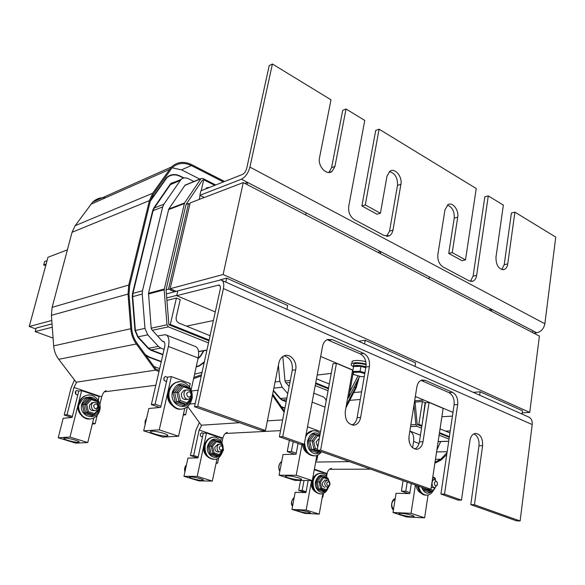 <?xml version="1.0" encoding="UTF-8"?>
<svg xmlns="http://www.w3.org/2000/svg" width="585" height="585" viewBox="0 0 585 585"><rect width="100%" height="100%" fill="white"/><g stroke="black" fill="none" stroke-linecap="round" stroke-linejoin="round"><path stroke-width="0.88" d="M35.912 328.953L29.25 326.503L51.787 320.463M67.385 249.861L47.963 257.283L29.25 326.503M176.282 291.345L170.133 288.727L223.119 274.519L529.732 412.418L522.193 412.849M529.732 412.418L539.407 336.082L243.258 182.586L190.147 202.9L170.133 288.727M243.258 182.586L223.119 274.519M194.52 406.736L220.216 289.37C220.662 286.877 220.223 285.429 218.907 285.027L176.707 295.659L177.818 290.847L220.808 279.893C223.448 280.69 224.318 283.579 223.426 288.566L197.723 406.443L194.52 406.736L262.109 430.692L265.466 430.516L278.848 363.007C279.652 359.38 281.443 356.974 284.208 355.782C290.401 353.011 297.502 361.793 295.659 369.83L282.752 436.659L279.367 436.805L300.822 444.41L304.251 444.293L322.547 346.386C323.286 342.898 324.946 340.602 327.527 339.49L332.331 339.644L363.687 353.384C368.104 355.958 370.02 360.353 369.42 366.546L360.623 417.456C359.738 421.719 357.676 424.264 354.437 425.083C347.98 424.747 344.923 420.205 345.274 411.474L352.601 370.137L336.441 363.307L320.631 450.114L317.172 450.209L427.342 489.25L430.948 489.316L443.137 408.367L429.061 402.429L422.977 441.77C422.129 446.128 420.125 448.629 416.966 449.265C411.35 448.636 408.703 444.329 409.01 436.322L416.849 386.956C417.566 383.168 419.269 380.857 421.953 380.031L425.229 380.345L452.556 392.323C456.424 394.612 458.128 398.685 457.682 404.528L444.534 494.142L440.914 494.054L457.843 500.058L461.477 500.16L469.945 440.52C470.691 436.395 472.468 434.026 475.291 433.419C480.373 433.99 482.815 438.07 482.61 445.653L474.435 504.767L470.786 504.643L478.991 445.748C479.4 439.905 477.711 435.935 473.923 433.843M279.367 436.805L292.281 370.254C292.917 362.437 290.167 357.632 284.032 355.855M351.914 425.002C354.642 423.847 356.382 421.405 357.121 417.675L365.932 366.963C366.532 360.791 364.63 356.419 360.214 353.852L327.103 339.673M317.172 450.209L332.997 363.753L336.441 363.307M414.677 449.017C417.171 447.876 418.743 445.499 419.401 441.887L425.5 402.685L429.061 402.429M440.914 494.054L454.099 404.776C454.552 398.955 452.841 394.904 448.98 392.615L421.683 380.696L425.229 380.345M474.435 504.767L520.109 520.994L516.431 520.818L470.786 504.643M320.631 450.114L430.948 489.316M197.723 406.443L265.466 430.516M282.752 436.659L304.251 444.293M444.534 494.142L461.477 500.16M520.109 520.994L532.211 424.564C532.504 420.418 531.048 417.785 527.853 416.666L222.095 280.471M452.98 412.366L415.335 396.469M352.93 370.1L320.66 356.47M215.273 311.951L176.707 295.659M328.88 172.465L331.593 167.617L342.7 110.397L346.035 108.985L334.942 166.411L332.126 171.346C326.715 176.019 317.487 166.14 319.527 157.709L331 99.801L272.405 64.006L249.919 167.105C248.245 173.094 245.407 177.131 241.415 179.215L199.873 195.324L200.918 190.79L242.461 174.432C244.457 173.387 245.868 171.368 246.702 168.392L269.188 65.674L272.405 64.006M501.776 269.583L504.211 264.661L511.407 213.035L514.902 212.15L507.743 263.945C507.29 266.811 506.127 268.661 504.263 269.488C498.837 269.656 496.073 265.59 495.956 257.29L503.363 205.101L488.299 195.895L476.629 275.418C476.131 278.38 474.896 280.295 472.921 281.173L469.126 280.844L443.006 266.914C439.13 264.259 437.419 260.098 437.88 254.453L444.966 209.825L448.081 204.611C452.68 201.745 459.064 210.161 457.711 217.21L452.234 252.625L465.492 259.901L476.241 188.531L379.08 129.175L365.289 204.925L380.418 213.233L386.978 176.246L389.859 171.259C394.86 167.471 402.553 176.633 400.908 184.312L392.879 230.702L391.745 233.561L390.224 235.272L389.508 235.74L384.301 235.601L354.466 219.689C350.035 216.691 348.126 212.209 348.74 206.227L364.769 120.43L346.035 108.985M470.362 281.327L473.104 276.113L484.811 196.86L488.299 195.895M465.492 259.901L461.982 260.661L448.732 253.422L454.231 218.125C454.516 211.287 452.22 206.951 447.328 205.123M452.234 252.625L448.732 253.422M386.583 236.318L389.544 231.082L397.486 185.394C397.793 177.833 395.102 173.24 389.413 171.595M380.418 213.233L376.996 214.22L361.881 205.964L375.702 130.477L379.08 129.175M365.289 204.925L361.881 205.964M533.769 333.165L536.737 332.77C541.103 331.71 543.816 328.719 544.869 323.79L555.75 237.1L514.902 212.15M199.873 195.324L204.267 197.503M45.674 265.744L43.692 264.939L46.135 264.025M47.063 260.61L44.614 261.532L43.692 264.939M365.961 366.802C360.418 365.274 356.258 365.003 353.472 365.991L353.377 367.585M353.567 365.464L353.815 364.024C356.536 363.036 360.638 363.285 366.13 364.762M352.996 366.422C350.963 365.23 350.561 364.25 351.782 363.475C354.81 362.305 359.585 362.51 366.122 364.089M351.863 363.029L352.185 361.23C354.985 360.082 359.526 360.221 365.808 361.632M174.644 291.776L168.495 289.166L166.06 289.824L186.052 204.465L202.286 180.348L203.719 179.763L214.746 185.343M168.495 289.166L188.502 203.529L189.847 204.187M188.502 203.529L186.052 204.465M286.928 309.348L287.696 305.509L226.666 278.146L220.165 279.849M177.796 290.95L166.389 293.941M52.043 323.893L36.153 328.053L35.202 331.585L52.284 327.212M225.803 282.116L226.666 278.146M53.089 338.123L35.202 331.585M166.718 297.926L176.78 295.352M305.706 214.958L306.116 212.874L247.513 182.41L244.859 183.419M247.053 184.553L247.513 182.41M209.123 340.039L170.33 324.441L176.429 298.028L180.231 299.63L176.202 317.158C175.822 319.922 176.758 321.911 179.01 323.117L210.066 335.702M213.393 320.536L186.476 326.145M176.429 298.028L166.922 300.427M170.33 324.441L168.897 324.748L166.06 289.824M209.679 187.339L206.571 187.807L205.759 188.882M203.741 197.24L203.624 197.745M199.178 199.448L200.099 195.441M201.203 190.673L203.719 179.763M208.947 340.828L168.897 324.748M215.704 184.97L202.739 178.388L201.057 178.564L184.546 202.958L164.151 289.816L166.996 324.792L168.407 326.876L208.494 342.912M164.18 380.396L163.851 377.99M166.593 381.413C163.529 380.718 163.047 379.073 165.138 376.491L167.537 377.296M157.57 335.995L165.387 334.678C168.677 335.753 169.687 339.688 168.4 346.459L155.12 404.22L151.347 404.601L164.612 347.161C165.262 343.768 164.758 341.801 163.105 341.252L162.396 341.267L151.837 329.721L151.193 328.214L148.51 293.275L168.765 209.042L185.131 185.101L201.057 178.564M151.347 404.601L159.625 407.467M183.485 414.063L185.62 414.809L183.28 414.999M155.12 404.22L160.934 406.239M166.579 335.146L194.849 346.291C198.256 347.417 199.361 351.322 198.169 357.991L191.105 389.968M187.419 406.655L185.62 414.809M77.132 394.853L77.849 394.758C76.035 394.912 75.187 393.976 75.304 391.957L76.555 390.487L78.756 391.175M75.999 394.348L75.597 391.27M98.573 398.553L98.317 400.498M72.386 416.447L67.048 414.721L73.959 387.453L76.686 382.129M99.859 404.469L101.717 396.893C102.755 393.339 104.225 391.27 106.119 390.685M92.313 423.993L95.128 423.767L97.205 415.291M95.128 423.767L92.576 422.948M71.831 417.456L64.196 415.006L67.048 414.721M74.456 379.943L71.099 387.862L64.196 415.006M203.543 350.803L200.465 355.87L198.103 358.305M162.93 354.466L150.952 349.903L148.524 348.229L138.001 336.858L135.274 330.488L132.59 296.668L132.839 293.436L152.977 210.717L154.155 208.055L170.308 184.663L171.251 183.573L174.952 182.015M172.1 167.785L181.489 169.84L199.777 179.083M159.661 368.601L153.943 366.481M202.052 372.338L194.593 374.188M183.982 177.964L180.026 175.983C174.974 173.65 170.506 174.176 166.63 177.555L150.557 200.224M196.209 366.853L199.119 366.144L204.202 362.517M146.009 355.585L149.212 357.347L161.219 361.859M198.001 358.766L200.699 356.089L203.953 350.737M175.741 181.679L171.039 183.295L170.067 184.421L153.906 207.807L152.685 210.578L132.539 293.304L132.276 296.668L134.959 330.496L137.797 337.114L148.319 348.492L150.871 350.247L162.849 354.802M150.308 201.181L166.849 177.825C170.637 174.527 175.01 174.016 179.953 176.297L183.507 178.074M204.348 361.815L199.024 365.808L196.297 366.481M161.299 361.515L149.292 357.004L145.234 354.517M164.209 341.976L162.396 341.267L164.209 341.976M193.92 181.489L188.275 178.652C185.555 177.394 183.149 177.657 181.057 179.441L163.866 204.209L162.681 206.914L142.484 290.767L142.235 294.05L144.978 328.368L147.742 334.839L158.359 346.393L160.809 348.09L164.107 349.362M176.487 182.067L171.339 183.536L170.403 184.626L154.25 208.011L153.073 210.68L132.934 293.407L132.685 296.646L135.362 330.466L138.097 336.836L148.619 348.214L151.047 349.888L162.937 354.415M159.244 370.415L155.917 369.186L137.073 343.315C133.994 339.007 132.21 334.137 131.735 328.704L129 294.072L129.673 285.436L150.338 201.043L153.475 193.964L172.019 167.873C177.591 162.879 184.041 162.103 191.353 165.548L223.39 181.942M201.525 374.744L193.884 377.398M159.003 371.468L155.398 370.137L136.349 344.002C133.124 339.497 131.267 334.408 130.769 328.726L128.035 294.072L128.737 285.041L149.438 200.611L152.722 193.218L171.339 167.047C177.175 161.804 183.917 160.992 191.58 164.604L224.53 181.489M155.398 370.137L76.182 382.21L58.719 359.3C55.765 355.358 54.076 350.883 53.666 345.881L51.407 315.33L52.131 307.352L72.043 232.296L75.158 225.678L92.744 202.052C96.159 198.893 100.21 197.423 104.89 197.657M155.815 385.244L104.247 391.855M201.255 375.965L193.606 378.634M415.021 366.407L415.584 362.854L365.186 340.258L358.554 341.252M364.55 343.921L365.186 340.258M353.325 374.02L352.952 374.056M429.032 278.877L429.346 276.946L380.718 251.66L377.873 252.362M380.367 253.656L380.718 251.66M353.164 372.857L349.018 396.294L348.031 395.891M328.551 388.06L315.724 382.904M352.265 372.023L353.033 372.345M316.485 378.824L329.289 384.009M331.234 373.398L317.194 375.036M349.018 396.294L347.951 396.381M358.057 375.804L349.815 391.796M328.412 388.798L315.586 383.643M347.585 398.429L348.66 397.639L359.658 376.272M315.22 385.603L328.061 390.736M293.253 441.726L291.389 451.518L287.242 451.62L289.392 440.359M287.242 451.62L294.884 454.267M316.046 460.073L316.843 460.344L315.995 460.358M291.389 451.518L296.237 453.192M317.801 455.086L316.843 460.344M313.801 393.178L321.991 396.411C323.98 396.901 325.392 398.378 326.211 400.842M202.534 436.724L202.249 436.805C200.86 436.732 200.231 435.854 200.341 434.18L201.737 432.681L203.258 433.361M200.421 435.518L200.355 434.128M198.183 456.973L193.635 455.503L199.141 430.026L201.745 425.185M221.89 442.735L222.863 438.092C223.748 434.787 225.225 432.915 227.294 432.476M216.084 463.24L217.598 463.225L218.746 457.741M217.598 463.225L216.179 462.764M197.635 457.894L190.425 455.576L193.635 455.503M199.339 422.531L195.931 430.216L190.425 455.576M286.233 401.42L282.467 399.986L280.42 398.524L273.392 390.539M281.568 407.065L284.895 408.315M273.319 390.89L280.252 398.773L282.409 400.308L286.167 401.741M284.953 408.001L281.246 406.604M289.122 386.509L285.546 382.393L284.99 381.032L282.818 356.514M278.401 365.23L279.827 381.383L282.219 387.241L287.754 393.573M273.414 390.429L280.522 398.517L282.57 399.979L286.24 401.376M284.354 411.101L272.683 394.122M358.005 379.482L355.629 387.16L346.4 405.112M284.127 412.279L272.442 395.336M239.579 422.706L201.291 425.215L187.661 406.451M282.65 419.891L267.374 420.886M280.566 430.633L225.291 433.47M359.117 377.318L356.214 387.745L345.925 407.789M522.032 414.078L522.456 410.772L480.139 391.796L473.272 392.352M416.461 396.944L415.248 397.039M479.663 395.204L480.139 391.796M414.926 400.784L423.92 400.089M532.533 332.521L532.767 330.715L491.766 309.399L488.833 309.874M491.502 311.257L491.766 309.399M449.39 436.651L439.474 432.666M421.931 425.609L418.845 424.366L422.421 401.544L425.105 402.677L422.816 419.92M440.044 428.893L449.945 432.9M452.424 416.118L441.88 416.732M423.145 417.814L422.743 417.836M422.421 401.544L415.05 402.1M418.845 424.366L417.207 424.454L414.823 399.723M449.295 437.331L439.372 433.346M421.822 426.304L417.207 424.454M413.99 404.952L415.891 424.6L416.922 426.282L421.536 428.132M439.101 435.16L449.024 439.13M409.222 441.872L408.849 437.96M407.211 482.113L405.778 491.217L401.42 491.122L403.08 480.651M401.42 491.122L408.513 493.579M405.778 491.217L409.88 492.636M409.851 431.028C412.952 432.951 414.202 436.425 413.61 441.441L412.608 447.817M326.554 476.556L327.088 473.543C327.856 470.442 329.326 468.739 331.505 468.417M322.269 497.118L322.861 497.133L323.542 493.36M306.101 491.736L302.174 490.471L304.017 480.504M322.861 497.133L322.298 496.95M305.56 492.585L298.738 490.391L302.174 490.471M300.58 480.468L298.738 490.391M440.695 441.558L436.871 449.989M447.042 452.578L440.797 459.24L435.043 462.121M349.435 461.638L315.688 462.048M370.663 469.163L329.428 469.265M446.743 454.567L441.024 460.103L434.882 463.188M361.084 365.859L365.881 367.292L361.069 365.859L360.053 371.314L352.696 371.431L353.574 366.488L360.93 366.334L365.793 367.782M361.04 365.896L354.144 366.005L353.574 366.488M364.258 376.616L361.099 376.652M361.047 376.652L353.742 374.532L353.442 373.925M353.881 374.546L352.696 371.431M353.303 372.316L359.994 372.214L360.053 371.314L364.93 372.755M298.818 510.142C302.957 510.274 312.214 512.723 310.108 513.125C308.171 513.798 294.964 510.742 297.465 510.2L298.818 510.142M311.571 480.585L306.174 510.076L291.966 509.418L304.917 513.389L319.22 514.113L322.898 493.616M326.064 475.956L326.452 473.813L314.291 469.682M306.174 510.076L319.22 514.113M291.966 509.418L295.162 492.329L305.94 492.592L308.156 480.548M329.889 484.592C330.057 481.945 329.158 480.468 327.176 480.168C323.841 482.676 323.914 485.06 327.388 487.305L329.889 484.592M329.794 484.263C328.287 486.566 327.249 486.215 326.686 483.232C328.192 480.936 329.231 481.279 329.794 484.263M315.096 491.619C312.068 489.382 310.84 485.996 311.41 481.462L311.608 480.585M312.799 477.85L315.169 475.51M325.904 490.618L326.255 489.682L321.728 488.19L320.653 488.892L325.904 490.618L323.761 490.625L323.593 491.502L324.251 490.581M323.936 490.574L318.693 488.848L317.165 481.916L320.404 482.186L323.615 477.718L322.847 476.768L319.117 481.945L320.653 488.892L318.693 488.848L317.626 489.55L323.593 491.502M326.057 477.813L320.127 475.81L320.894 476.753L317.165 481.916L315.885 481.674L317.626 489.55M329.523 485.725L329.699 485.309M323.088 476.848L328.265 478.61L328.404 480.497M325.019 487.261C323.059 486.947 322.167 485.47 322.342 482.837L325.033 480.146M322.847 476.768L320.894 476.753M190.695 476.892C194.739 476.834 205.627 479.839 203.178 480.336C201.035 481.104 186.966 477.609 189.715 476.98L190.695 476.892M183.961 476.307L187.924 458.092L197.986 457.887L203.287 433.229L206.49 433.054L197.211 476.387L183.961 476.307L198.937 480.899L212.34 481.067L217.035 458.706M220.764 440.9L221.357 438.106L206.49 433.054M197.211 476.387L212.34 481.067M207.031 456.249C204.128 453.624 203.032 450.165 203.748 445.858L206.622 440.68M219.017 455.605L219.316 454.574L214.059 452.841L212.925 453.602L219.017 455.605L217.057 455.678L216.874 456.68L217.715 455.635M217.174 455.649L211.09 453.653L209.415 446.172L212.611 446.37L216.421 441.675L215.748 440.68L211.243 446.106L212.925 453.602L211.09 453.653L209.964 454.413L216.874 456.68M219.953 442.077L213.079 439.752L213.832 440.754L209.415 446.172L208.055 445.916L209.964 454.413M219.295 455.371L223.521 450.136L223.09 449.865L219.316 454.574M215.902 440.754L221.876 442.757L222.022 445.09M218.205 451.927C215.763 451.73 214.644 450.128 214.863 447.123L217.986 444.308M215.668 440.673L213.832 440.754M64.716 438.158C68.482 437.807 81.593 441.587 78.756 442.194C76.43 443.086 61.132 438.962 64.138 438.238L64.716 438.158M58.222 437.77L63.18 418.26L72.138 417.427L78.785 391.029L81.651 390.641L69.995 437.061L58.222 437.77L75.75 443.137L87.75 442.553L93.805 417.931M98.156 400.235L99.062 396.557L81.651 390.641M69.995 437.061L87.75 442.553M80.269 414.034C78.105 411.175 77.417 407.942 78.207 404.345L79.158 401.88M94.324 414.765L94.543 413.61L88.379 411.577L87.18 412.418L94.324 414.765L92.613 414.933L92.445 416.067L93.578 414.831M92.664 414.919L85.534 412.579L83.677 404.469L86.77 404.557L91.348 399.613L90.697 398.568L85.322 404.279L87.18 412.418L85.534 412.579L84.335 413.412L92.445 416.067M96.313 400.433L88.255 397.712L88.913 398.758L90.624 398.56M88.978 398.765L83.677 404.469L82.229 404.191L84.335 413.412M99.567 409.032L99.077 408.659L94.543 413.61M90.836 398.634L97.827 400.974L97.49 401.683L98.104 404.389M93.944 410.597C90.712 410.802 89.205 409.083 89.417 405.442L91.852 402.663L93.169 402.509M151.764 431.233C156.729 430.779 170.995 435.072 167.31 435.891C164.093 437.083 146.893 432.359 150.864 431.364L151.764 431.233M143.676 430.831L148.839 408.505L160.678 407.365L167.573 377.128L171.354 376.601L159.259 429.858L143.676 430.831L162.732 437.075L178.571 436.256L184.765 408.272M189.496 386.941L190.242 383.563L171.354 376.601M159.259 429.858L178.571 436.256M172.18 405.515C168.312 402.158 166.849 397.756 167.793 392.301L170.374 387.124M186.681 404.25L187.024 402.911L180.326 400.52L178.922 401.493L186.681 404.25L184.399 404.484L184.151 405.793L185.365 404.374M184.487 404.462L176.743 401.712L174.637 392.374L178.505 392.433L183.398 386.795L182.593 385.603L176.809 392.118L178.922 401.493L176.743 401.712L175.339 402.677L184.151 405.793M182.067 385.647L179.398 384.667L180.304 385.866L174.637 392.374L172.948 392.06L175.339 402.677M187.003 403.95L192.421 397.661L191.858 397.259L187.024 402.911M182.827 385.72L190.344 388.44L190.483 391.138M186.359 399.438C182.856 399.657 181.196 397.676 181.379 393.471L183.968 390.305L185.394 390.136M182.491 385.595L180.304 385.866M287.367 475.846C292.522 475.773 304.171 479.078 301.078 479.729C298.182 480.731 282.328 476.826 285.904 475.985L287.367 475.846M302.006 444.373L296.215 475.261L279.074 475.195L295.008 480.409L312.295 480.592L316.894 455.452M296.215 475.261L312.295 480.592M279.074 475.195L283.045 454.523L296.039 454.238L298.072 443.437M320.58 431.606L307.52 426.794M306.116 434.304L306.891 433.734M307.63 453.287C304.726 451.488 303.03 448.512 302.54 444.351M317.355 449.192L315.293 448.454L313.984 449.331L320.441 451.627L317.882 451.73L317.633 452.856L318.503 451.671M318.057 451.686L311.6 449.397L309.728 440.885L313.67 441.09L317.633 435.766L316.697 434.633L312.097 440.797L313.984 449.331L311.6 449.397L310.299 450.26L317.633 452.856M316.236 434.655L313.385 433.609L314.32 434.743L309.728 440.885L308.163 440.593L310.299 450.26M317.772 446.933L316.061 441.96L318.774 438.794M316.697 434.633L314.32 434.743M401.332 513.352C406.465 513.513 416.271 516.145 413.683 516.657C411.138 517.506 396.184 514.149 399.372 513.447L401.332 513.352M415.409 485.023L411.028 513.323L393.003 512.519L406.524 516.943L424.622 517.827L428.074 494.983M411.028 513.323L424.622 517.827M393.003 512.519L396.074 493.287L409.727 493.608L411.292 483.561M420.937 493.016C418.312 491.722 416.666 489.126 416.001 485.228M427.81 489.257L427.225 489.44L432.688 491.378L429.938 491.407L429.719 492.38L430.384 491.334M427.167 489.184L424.739 489.396L423.511 490.186L429.719 492.38M432.688 491.378L433.163 490.325L430.289 489.301M434.735 477.769L435.181 479.685M431.862 487.605L431.218 487.524M223.09 449.053C223.302 446.019 222.168 444.417 219.697 444.242C215.748 444.6 216.508 452.534 220.428 451.869L223.09 449.053M222.783 448.622C220.991 451.042 219.784 450.64 219.17 447.423C220.962 445.002 222.168 445.404 222.783 448.622M98.47 407.57C98.668 403.877 97.125 402.166 93.849 402.429C89.351 403.694 91.523 411.95 95.947 410.392L98.47 407.57M97.856 407.021C95.706 409.573 94.287 409.098 93.615 405.602C95.779 403.058 97.19 403.526 97.856 407.021M191.683 395.943C191.851 391.679 190.162 389.698 186.608 389.998C181.767 391.438 184.253 400.937 189.006 399.16L191.683 395.943M191.215 395.277C188.918 398.195 187.383 397.639 186.615 393.61C188.918 390.7 190.454 391.255 191.215 395.277M437.309 482.428L434.523 479.605C430.999 479.598 431.35 488 434.867 487.656L437.346 484.899M437.522 484.226C436 486.822 434.926 486.428 434.289 483.056C435.818 480.468 436.893 480.863 437.522 484.226M482.61 445.653L478.991 445.748M295.659 369.83L292.281 370.254M360.623 417.456L357.121 417.675M369.42 366.546L365.932 366.963M363.687 353.384L360.214 353.852M332.331 339.644L328.909 340.177M422.977 441.77L419.401 441.887M457.682 404.528L454.099 404.776M452.556 392.323L448.98 392.615M220.026 285.897L218.146 285.07M532.211 424.564L223.426 288.566M334.942 166.411L331.593 167.617M507.743 263.945L504.211 264.661M476.629 275.418L473.104 276.113M457.711 217.21L454.231 218.125M392.988 230.168L389.544 231.082M400.908 184.312L397.486 185.394M241.415 179.215L536.737 332.77M249.919 167.105L544.869 323.79M198.549 351.461L206.929 350.042M152.356 330.291L168.407 326.876M151.193 328.214L166.996 324.792M148.451 294.043L164.151 289.816M148.51 293.275L164.209 289.041M168.487 209.671L184.268 203.602M168.765 209.042L184.546 202.958M184.889 185.379L200.816 178.842M168.4 346.459L198.169 357.991M101.717 396.893L73.959 387.453M169.73 184.904L170.308 184.663M150.345 350.013L150.952 349.903M153.614 208.267L154.155 208.055M148.151 348.302L148.524 348.229M137.636 336.931L138.001 336.858M179.646 176.143L180.026 175.983M196.216 366.832L197.072 366.707M200.282 356.155L200.699 356.089M164.707 179.895L165.292 179.646M148.641 357.113L149.292 357.004M135.362 330.466L144.978 328.368M132.685 296.646L142.235 294.05M132.934 293.407L142.484 290.767M138.097 336.836L147.742 334.839M153.073 210.68L162.681 206.914M148.619 348.214L158.359 346.393M154.25 208.011L163.866 204.209M151.047 349.888L160.809 348.09M170.403 184.626L180.107 180.546M191.353 165.548L181.489 169.84M201.964 372.718L200.618 372.908M136.349 344.002L58.719 359.3M169.226 169.555L90.755 204.326M152.722 193.218L75.158 225.678M149.438 200.611L72.043 232.296M128.737 285.041L52.131 307.352M128.035 294.072L51.407 315.33M130.769 328.726L53.666 345.881M325.962 400.155L326.342 400.125M285.963 382.875L289.911 382.436M284.99 381.032L290.306 380.425M312.127 402.136L325.055 407.145M222.863 438.092L199.141 430.026M281.838 400.045L282.467 399.986M275.096 381.925L279.827 381.383M273.868 388.126L282.219 387.241M280.522 398.517L286.906 397.924M282.57 399.979L286.577 399.621M355.629 387.16L353.969 387.321M272.902 396.038L272.288 396.096M195.214 403.548L189.752 404.074M198.132 390.217L191.463 390.985M450.245 430.896L445.492 431.101M438.136 441.565L448.717 441.229M410.553 426.597L416.922 426.282M410.831 424.856L415.891 424.6M413.61 441.441L419.028 443.54M327.088 473.543L314.372 469.221M440.797 459.24L435.467 459.305M447.167 451.715L436.578 451.942M361.618 391.833L353.749 392.55M360.287 399.482L349.742 400.359M359.994 372.214L364.777 373.625M292.566 506.222C291.016 502.69 291.549 499.817 294.175 497.608M320.127 475.81L315.885 481.674M325.713 490.61C321.253 495.524 313.896 489.053 315.542 481.565C318.196 474.442 321.918 473.272 326.701 478.055M328.039 487.173L326.255 489.682M323.615 477.718L328.127 479.239M321.728 488.19L320.404 482.186M320.397 473.338L319.798 473.345C315.922 473.865 313.428 476.468 312.332 481.17C311.754 488.665 314.43 492.928 320.361 493.967C314.715 492.972 312.156 488.694 312.683 481.133C313.772 476.431 316.141 473.835 319.798 473.345L320.295 473.345C316.639 473.843 314.269 476.439 313.18 481.133C312.653 488.724 315.22 493.001 320.88 493.981C324.404 493.681 326.861 491.532 328.251 487.517M184.955 471.722C184.253 469.068 184.743 466.786 186.447 464.885M213.079 439.752L208.055 445.916M221.715 452.359C218.3 462.179 205.072 456.124 207.653 445.792C210.863 438.238 215.207 437.09 220.706 442.355M222.995 449.434L223.09 449.865M216.421 441.675L221.656 443.437M214.059 452.841L212.611 446.37M213.211 437.222L212.18 437.309C208.216 438.143 205.635 440.841 204.443 445.404C203.704 453.726 206.841 458.369 213.854 459.335C207.068 458.391 204.004 453.733 204.699 445.36C205.869 440.812 208.362 438.128 212.18 437.309L212.648 437.287C208.83 438.106 206.337 440.79 205.159 445.346C204.516 453.982 207.712 458.633 214.739 459.291C217.715 459.671 220.428 456.936 222.878 451.086L222.929 450.852M88.255 397.712L82.229 404.191M98.806 409.909C96.086 422.121 78.31 416.184 81.761 404.045C85.666 396.008 90.814 394.912 97.19 400.762M98.163 402.429L99.172 406.867M98.602 406.568L99.077 408.659M91.348 399.613L97.49 401.683M88.379 411.577L86.77 404.557M79.129 403.584C76.693 411.994 84.54 421.039 92.035 418.597C95.962 417.361 98.536 414.604 99.742 410.326C102.346 401.193 93.044 392.418 85.98 395.628C82.522 396.981 80.233 399.635 79.129 403.584M88.613 395.094L87.808 395.182M90.141 418.918C81.659 418.246 77.849 413.149 78.712 403.635C79.816 399.687 82.097 397.032 85.564 395.687C82.024 397.047 79.684 399.709 78.558 403.665C76.123 411.635 83.538 419.928 89.388 418.97M93.534 399.497C87.282 395.504 82.602 397.105 79.487 404.308M145.109 424.637L146.638 418.019M179.398 384.667L172.948 392.06M190.71 399.613C187.185 412.761 168.948 405.266 172.436 391.884C176.407 382.861 181.869 381.522 188.831 387.884M191.624 396.199L191.858 397.259M183.398 386.795L190.059 389.23M180.326 400.52L178.505 392.433M179.463 381.705L176.633 382.305C172.926 383.833 170.498 386.853 169.35 391.365C166.805 401.039 175.478 411.511 183.558 408.703C187.8 407.292 190.549 404.147 191.814 399.27L192.034 398.063M181.445 409.076C173.716 410.356 166.484 400.359 168.802 391.431C169.942 386.926 172.37 383.906 176.078 382.378L178.579 381.8M279.798 471.415C278.109 467.283 278.745 463.942 281.721 461.397C278.606 463.927 277.955 467.32 279.776 471.547M313.385 433.609L308.163 440.593M320.463 451.62C315.052 457.836 305.655 449.69 307.732 440.447C310.24 432.893 314.328 431.006 319.995 434.794M317.633 435.766L319.681 436.52M315.293 448.454L313.67 441.09M304.573 442.56C305.202 451.101 308.741 455.525 315.198 455.832C316.836 456.095 318.971 454.742 321.604 451.774M313.757 430.728L312.609 430.831C309.399 431.481 307.037 433.704 305.524 437.485M305.911 435.423C307.476 432.849 309.509 431.328 312.002 430.86L313.165 430.757M314.211 455.876C308.566 455.532 305.173 451.671 304.024 444.3M393.412 509.952C390.721 505.096 391.314 501.36 395.204 498.749C392.038 498.742 389.866 507.129 393.398 510.04M395.116 499.276C391.292 501.63 390.736 505.096 393.456 509.667M430.194 491.334L424.739 489.396L424.491 488.234M422.977 487.7L423.511 490.186M431.905 491.363C427.679 494.749 424.257 493.374 421.639 487.225M434.874 487.656L433.163 490.325M432.688 477.748L434.94 478.574M418.575 486.142C419.891 491.861 422.604 494.873 426.714 495.166C429.193 495.034 431.24 493.769 432.841 491.356M426.143 495.151L426.077 495.151C421.895 494.837 419.174 491.751 417.902 485.901M354.437 425.083L352.909 425.171M416.966 449.265L415.993 449.287M219.536 285.305L218.907 285.027M332.126 171.346L328.997 172.458M504.263 269.488L502.968 269.743M472.921 281.173L471.452 281.451M389.508 235.74L387.182 236.347M353.472 365.991L353.815 364.024M352.185 361.23L351.782 363.475M198.571 351.643L206.885 350.239M166.601 381.398L165.826 381.5M163.105 341.252L163.698 341.486M170.454 183.909L171.251 183.573M196.275 366.568L199.119 366.144M166.008 178.191L166.849 177.825M171.339 183.536L181.057 179.441M201.971 372.689L200.765 372.857M171.339 167.047L92.744 202.052M438.128 441.646L448.702 441.302M409.968 431.094L420.432 435.218M361.069 365.859L354.144 366.005M364.25 376.652L361.069 376.689L353.742 374.532M353.589 374.473L352.982 372.14M292.544 506.325C290.643 503.773 291.191 500.855 294.182 497.579M310.108 513.125L310.174 512.731M324.814 480.139L327.176 480.168M326.24 490.34L328.88 486.625M328.741 480.753L328.317 478.83M328.141 478.537L323.008 476.804M320.295 473.345C323.49 473.338 325.94 475.013 327.644 478.369M184.926 471.861C184.114 469.302 184.626 466.954 186.454 464.826M203.178 480.336L203.273 479.868M223.507 450.048L223.17 448.549M222.541 445.748L221.92 442.955M221.795 442.721L215.821 440.702M212.648 437.287C214.622 436.066 222.38 439.006 223.119 447.306M60.262 429.748L60.518 428.717M78.756 442.194L78.887 441.675M94.529 414.589L99.618 409.017M99.64 408.915L97.863 401.127M97.79 400.959L90.763 398.59M145.065 424.82L145.109 421.141L146.652 417.953M167.31 435.891L167.5 435.05M192.385 397.515L191.814 394.955M191.178 392.133L190.403 388.681M190.293 388.418L182.717 385.647M180.597 409.134C174.878 410.487 165.833 400.966 168.56 391.482C169.745 386.963 172.253 383.928 176.078 382.378L176.633 382.305C183.09 379.124 192.874 386.451 192.18 396.601M301.078 479.729L301.209 479.02M319.82 435.745L316.938 434.692M306.021 434.816L312.609 430.831C315.439 430.45 317.977 431.364 320.214 433.58M314.196 455.876C308.28 455.503 304.756 451.649 303.622 444.315M413.683 516.657L413.77 516.087M433.163 490.954L435.32 487.583M435.437 479.78L435.094 478.201M434.845 477.784L432.798 477.031M432.907 476.307L433.426 477.265M425.675 495.144C421.756 495.012 418.984 491.868 417.361 485.711M217.73 451.942L219.953 451.883M217.481 444.329L219.697 444.242M92.708 410.721L94.704 410.524M91.852 402.663L93.849 402.429M185.006 399.577L187.661 399.299M183.968 390.305L186.608 389.998M431.642 487.605L434.648 487.649M432.41 479.59L434.523 479.605"/></g></svg>
